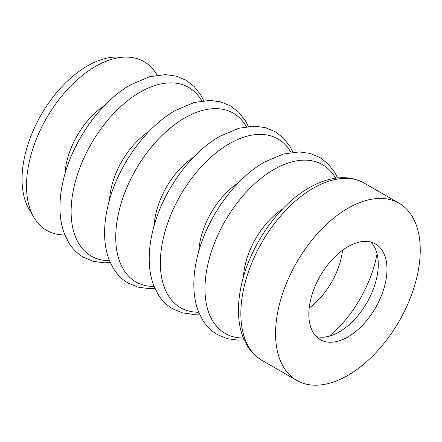 <?xml version="1.0" encoding="UTF-8"?>
<svg xmlns="http://www.w3.org/2000/svg" width="442" height="442" viewBox="0 0 442 442"><rect width="100%" height="100%" fill="white"/><g stroke="black" fill="none" stroke-linecap="round" stroke-linejoin="round"><path stroke-width="0.66" d="M347.909 208.287A102.306 59.068 120 0 0 281.073 298.438A102.306 59.068 120 0 0 296.753 380.418A102.306 59.068 120 0 0 347.909 375.352A102.306 59.068 120 0 0 414.74 285.201A102.306 59.068 120 0 0 399.06 203.221A102.306 59.068 120 0 0 347.909 208.287M347.909 336.926A55.244 31.896 120 0 0 383.999 288.245A55.244 31.896 120 0 0 375.529 243.978A55.244 31.896 120 0 0 347.909 246.713A55.244 31.896 120 0 0 311.814 295.394A55.244 31.896 120 0 0 320.284 339.666A55.244 31.896 120 0 0 347.909 336.926M316.29 336.566A55.244 31.896 120 0 0 339.224 331.914A55.244 31.896 120 0 0 374.026 287.212A55.244 31.896 120 0 0 370.844 242.067M329.533 336.102A90.03 51.979 120 0 0 377.07 253.769M157.142 75.146A97.417 56.244 120 0 0 126.539 57.101L117.008 57.024A92.472 53.388 120 0 0 87.433 65.935A92.472 53.388 120 0 0 29.117 209.259L33.951 217.47A97.417 56.244 120 0 0 64.88 234.951M126.539 57.101A97.417 56.244 120 0 0 95.384 66.488A97.417 56.244 120 0 0 33.951 217.47M201.762 100.909A97.417 56.244 120 0 0 140.004 92.251A97.417 56.244 120 0 0 72.924 192.43A97.417 56.244 120 0 0 109.5 260.714M148.943 131.489A59.725 34.482 120 0 0 109.572 199.679M246.382 126.666A97.417 56.244 120 0 0 184.623 118.008A97.417 56.244 120 0 0 117.544 218.193A97.417 56.244 120 0 0 154.12 286.477M193.563 157.253A59.725 34.482 120 0 0 154.192 225.442M291.002 152.429A97.417 56.244 120 0 0 229.243 143.772A97.417 56.244 120 0 0 162.164 243.951A97.417 56.244 120 0 0 198.74 312.234M238.183 183.01A59.725 34.482 120 0 0 198.812 251.2M335.622 178.192A97.417 56.244 120 0 0 273.863 169.529A97.417 56.244 120 0 0 206.784 269.714A97.417 56.244 120 0 0 243.36 337.997M282.803 208.773A59.725 34.482 120 0 0 243.431 276.963M313.185 188.242A102.306 59.068 120 0 0 246.349 278.394A102.306 59.068 120 0 0 262.029 360.374C255.907 356.799 250.923 351.826 247.078 345.467L243.21 337.622C240.233 330.025 238.652 321.538 238.465 312.168C238.288 302.698 239.465 292.775 241.989 282.405C250.929 244.487 278.841 204.895 309.091 187.833C321.025 180.922 332.693 177.535 344.103 177.684C351.478 177.85 358.219 179.684 364.335 183.176A102.306 59.068 120 0 0 313.185 188.242M309.218 307.941A54.786 31.631 120 0 0 342.522 250.255M104.323 105.732A59.725 34.482 120 0 0 64.952 173.916M203.745 100.665L200.806 95.036L194.187 86.538L185.855 80.129L176.143 76.118L165.474 74.632L149.578 76.709L130.611 84.792C100.362 101.848 72.449 141.44 63.51 179.358C60.985 189.728 59.808 199.651 59.985 209.121C60.173 218.492 61.753 226.978 64.731 234.575L68.598 242.426C72.444 248.785 77.427 253.752 83.549 257.327L93.268 261.338L103.936 262.824L110.279 262.554M248.365 126.429L245.426 120.793L238.807 112.296L230.475 105.892L220.762 101.881L210.094 100.395L194.198 102.472L175.231 110.55C144.982 127.611 117.069 167.203 108.13 205.121C105.605 215.492 104.428 225.414 104.605 234.884C104.793 244.255 106.373 252.741 109.351 260.338L113.218 268.183C117.064 274.543 122.047 279.515 128.169 283.09L137.887 287.101L148.556 288.587L154.899 288.317M292.985 152.186L290.046 146.556L283.427 138.059L275.095 131.65L265.382 127.639L254.714 126.158L238.818 128.23L219.851 136.313C189.601 153.368 161.689 192.961 152.75 230.879C150.225 241.255 149.048 251.172 149.225 260.642C149.413 270.018 150.993 278.499 153.971 286.101L157.838 293.947C161.684 300.306 166.667 305.273 172.789 308.853L182.507 312.864L193.176 314.345L199.519 314.074M337.605 177.949L334.666 172.319L328.047 163.822L319.715 157.413L310.002 153.402L299.333 151.915L283.438 153.993L264.471 162.076C234.221 179.132 206.309 218.724 197.37 256.642C194.845 267.012 193.668 276.935 193.845 286.405C194.032 295.775 195.613 304.262 198.591 311.859L202.458 319.704C206.303 326.069 211.287 331.036 217.409 334.611L227.127 338.622L237.796 340.108L244.139 339.837M262.029 360.374L296.753 380.418M364.335 183.176L399.06 203.221"/></g></svg>
